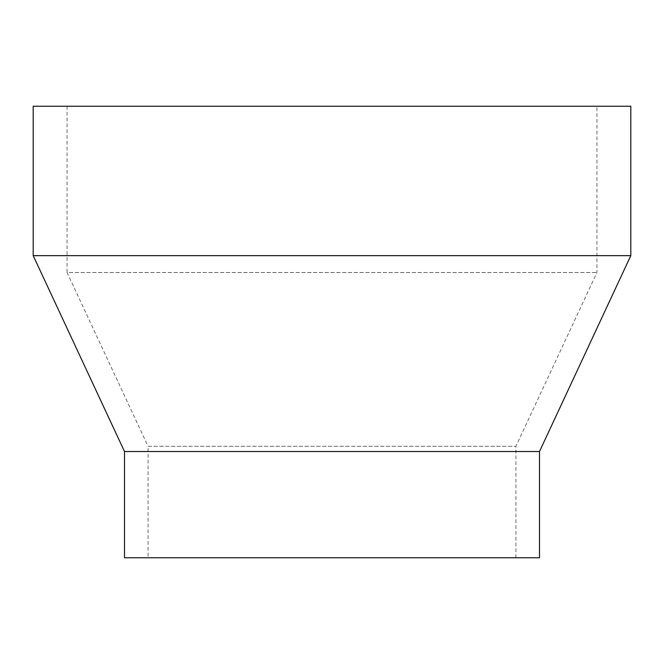 <?xml version="1.0" encoding="UTF-8"?>
<svg xmlns="http://www.w3.org/2000/svg" width="664" height="664" viewBox="0 0 664 664"><rect width="100%" height="100%" fill="white"/><g stroke="black" fill="none" stroke-linecap="round" stroke-linejoin="round"><path stroke-width="0.5" stroke-dasharray="3.32 2.49" d="M515.928 557.76L515.928 446.299L596.936 272.497L596.936 106.24L67.064 106.24L67.064 272.497L596.936 272.497L67.064 272.497L148.072 446.299L515.928 446.299L148.072 446.299L148.072 557.76L515.928 557.76L148.072 557.76M124.5 451.52L539.5 451.52M33.2 255.64L630.8 255.64M33.2 106.24L630.8 106.24M124.5 557.76L539.5 557.76M67.064 106.24L596.936 106.24"/><path stroke-width="1" d="M539.5 451.52L539.5 557.76L124.5 557.76L124.5 451.52L539.5 451.52L630.8 255.64L33.2 255.64L124.5 451.52M33.2 255.64L33.2 106.24L630.8 106.24L630.8 255.64"/></g></svg>
